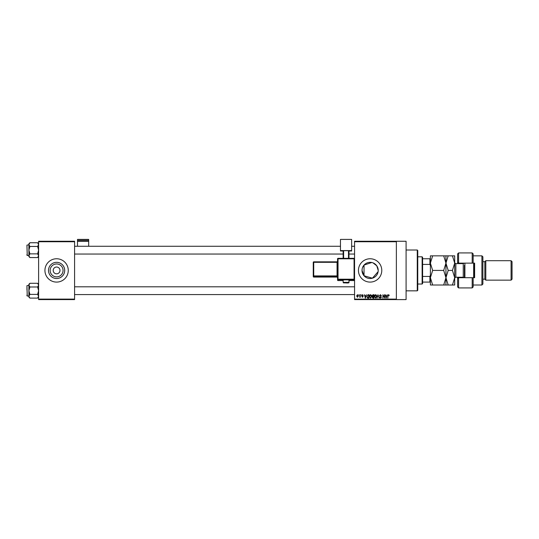 <?xml version="1.0" encoding="UTF-8"?>
<svg xmlns="http://www.w3.org/2000/svg" width="539" height="539" viewBox="0 0 539 539"><rect width="100%" height="100%" fill="white"/><g stroke="black" fill="none" stroke-linecap="round" stroke-linejoin="round"><path stroke-width="0.81" d="M63.056 270.423A6.455 6.455 0 0 1 56.602 276.878A6.455 6.455 0 0 1 50.147 270.423A6.455 6.455 0 0 1 56.602 263.969A6.455 6.455 0 0 1 63.056 270.423M53.199 270.423A3.402 3.402 0 0 0 56.602 273.825A3.402 3.402 0 0 0 60.004 270.423A3.402 3.402 0 0 0 56.602 267.021A3.402 3.402 0 0 0 53.199 270.423M48.503 270.423A8.098 8.098 0 0 0 56.602 278.522A8.098 8.098 0 0 0 64.7 270.423A8.098 8.098 0 0 0 56.602 262.325A8.098 8.098 0 0 0 48.503 270.423M44.932 270.423A11.663 11.663 0 0 0 56.602 282.092A11.663 11.663 0 0 0 68.264 270.423A11.663 11.663 0 0 0 56.602 258.76A11.663 11.663 0 0 0 44.932 270.423M378.122 271.649L372.409 278.191L364.034 275.766L362.019 270.423L362.154 268.948M378.216 270.423A8.098 8.098 0 0 1 370.118 278.522A8.098 8.098 0 0 1 362.019 270.423A8.098 8.098 0 0 1 370.118 262.325A8.098 8.098 0 0 1 378.216 270.423L376.768 265.808L372.981 262.85M358.448 270.423A11.663 11.663 0 0 0 370.118 282.092A11.663 11.663 0 0 0 381.78 270.423A11.663 11.663 0 0 0 370.118 258.76A11.663 11.663 0 0 0 358.448 270.423M396.367 241.263L396.367 241.748L354.561 241.748L354.561 241.263L406.089 241.263L406.089 299.59L354.561 299.59L354.561 299.105L396.367 299.105L396.367 299.59M358.806 294.725L359.115 295.217L358.806 294.725M360.928 294.725L361.238 295.217L360.928 294.725M366.304 294.725L365.361 298.128L364.371 294.725L364.964 295.743L366.035 295.743L366.304 294.725M371.405 295.217L371.708 296.383L370.515 298.175L369.323 296.423L369.626 295.204L370.515 294.685L371.405 295.217M376.485 295.217L376.788 296.383L375.595 298.175L374.403 296.423L374.713 295.204L375.595 294.685L376.485 295.217M380.446 294.685L381.471 295.83L380.419 295.082L379.793 295.662L381.383 297.245L380.507 298.175L379.571 297.157L380.494 297.777L380.979 296.888L379.483 295.668L380.446 294.685M387.157 294.725L386.214 298.128L385.23 294.725L385.823 295.743L386.894 295.743L387.157 294.725M354.561 241.748L354.561 299.105M396.367 241.748L396.367 299.105M388.976 294.927L389.165 295.743L388.478 295.082L388.147 295.338L387.79 298.128L387.79 295.823L388.491 294.685L388.976 294.927M384.57 294.725L384.873 298.128L383.242 295.406L382.933 298.128L382.933 294.725L384.57 297.454L384.57 294.725M377.967 294.725L379.186 298.128L378.135 295.129L376.997 298.128L377.967 294.725M373.001 294.725L373.958 294.725L373.958 298.128L373.001 298.128L372.153 297.279L372.483 296.565L372.058 295.729L373.001 294.725M367.975 294.725L368.878 294.725L368.878 298.128L367.524 298.067L366.803 296.45L367.975 294.725M362.471 294.685L363.225 295.48L362.451 295.035L362.033 295.419L363.178 296.544L362.484 297.245L361.763 296.538L362.868 296.591L361.723 295.487L362.471 294.685M360.045 294.725L360.348 297.205L360.045 296.807L359.675 297.245L360.045 294.725M357.498 294.685L358.361 295.965L357.498 297.245L356.643 295.992L357.498 294.685M362.552 267.539L364.034 265.08L371.802 262.506M74.584 299.59L38.613 299.59L38.613 299.105L74.584 299.105L74.584 299.59M74.584 241.748L38.613 241.748L38.613 241.263L74.584 241.263L74.584 299.105M38.613 241.748L38.613 299.105M386.497 297.13L386.786 296.14L385.924 296.14L386.355 297.777L386.497 297.13M375.595 297.777L376.478 296.376L375.595 295.082L374.713 296.437L375.595 297.777M373.655 297.73L373.655 296.719L372.745 296.746L372.456 297.218L373.655 297.73M373.655 296.322L373.655 295.129L372.678 295.17L372.368 295.722L373.655 296.322M370.509 297.777L371.398 296.376L370.515 295.082L369.633 296.437L370.509 297.777M368.568 297.73L368.568 295.129L368.016 295.129L367.234 295.621L367.113 296.45L367.585 297.663L368.568 297.73M365.644 297.13L365.927 296.14L365.071 296.14L365.496 297.777L365.644 297.13M357.512 296.895L358.051 295.965L357.492 295.035L356.946 295.965L357.512 296.895M417.267 250.008L417.752 250.494L417.752 290.353L417.267 290.838L417.267 250.008L406.089 250.008M364.034 265.08L364.034 275.766M38.613 256.571L37.622 257.561L29.888 257.561L28.897 255.708L29.888 253.862L28.897 250.157L29.888 246.451L28.897 244.598L29.888 242.745L28.897 243.743L28.897 256.571L29.888 257.561M26.95 245.784L27.24 255.499L26.95 245.104L28.897 244.807M27.24 255.499L28.897 255.499M38.613 243.743L37.622 242.745L29.888 242.745M37.622 242.745L38.613 244.598L37.622 246.451L29.888 246.451M37.622 246.451L38.613 250.157L37.622 253.862L29.888 253.862M37.622 253.862L38.613 255.708L37.622 257.561M26.95 289.841L26.95 287.294M422.125 284.033L422.125 256.813L422.61 257.298L422.61 283.548L422.125 284.033L417.752 284.033M422.125 256.813L417.752 256.813M430.391 282.092L429.906 282.092L429.906 276.44L430.391 275.288M422.61 282.092L429.906 282.092M422.61 258.76L430.391 258.76M422.61 276.44L429.906 276.44M430.391 265.565L429.906 264.413L429.906 258.76M422.61 264.413L429.906 264.413M26.95 255.21L26.95 254.529M38.613 297.11L37.622 298.101L29.888 298.101L28.897 296.248L29.888 294.395L28.897 290.696L29.888 286.991L28.897 285.138L29.888 283.285L28.897 284.275L28.897 297.11L29.888 298.101M26.95 286.317L27.24 296.039L26.95 285.636L28.897 285.347M27.24 296.039L28.897 296.039M38.613 284.275L37.622 283.285L29.888 283.285M37.622 283.285L38.613 285.138L37.622 286.991L29.888 286.991M37.622 286.991L38.613 290.696L37.622 294.395L29.888 294.395M37.622 294.395L38.613 296.248L37.622 298.101M26.95 295.749L26.95 295.069M473.161 263.133L472.191 263.133L472.191 252.926L473.161 253.896L473.161 263.133L474.623 263.133L474.623 277.713L473.161 277.713L473.161 286.95L472.191 287.92L472.191 277.713L458.581 277.713L458.581 287.92L457.611 286.95L457.611 277.228M458.581 277.713L457.611 278.69L458.581 277.228M463.446 263.605L463.446 263.133M481.913 255.843L482.883 256.813L482.883 284.033L481.913 285.01L481.913 255.843L473.161 255.843M511.08 260.701L512.05 261.678L512.05 279.175L511.08 280.145L511.08 260.701L485.801 260.701L484.83 261.678L484.83 279.175L482.883 279.175M485.801 260.701L485.801 280.145L511.08 280.145M472.191 263.133L458.581 263.133L458.581 263.618M458.581 252.926L458.581 263.133L457.611 262.163L457.611 253.896L458.581 252.926L472.191 252.926M457.611 263.618L457.611 262.163L458.581 263.133M463.446 277.713L463.446 277.248M472.191 277.713L473.161 277.713M464.901 263.133L464.901 277.713M474.138 263.133L474.138 277.713M473.653 277.713L473.653 263.133M432.649 255.843L430.391 255.843L430.391 263.133L432.649 255.843L443.691 255.843L445.942 263.133L443.691 270.423L432.649 270.423L430.391 263.133L430.391 277.713L432.649 270.423M445.942 255.843L445.942 263.133L448.199 255.843L443.691 255.843M432.649 285.01L430.391 277.713L430.391 285.01L448.199 285.01L445.942 277.713L443.691 285.01M443.691 270.423L445.942 277.713L445.942 285.01M445.942 263.133L445.942 277.713L448.199 270.423L445.942 263.133M452.437 285.01L454.694 277.713L452.437 270.423L454.694 263.133L452.437 255.843L454.694 255.843L454.694 285.01L448.199 285.01M452.437 270.423L448.199 270.423M452.437 255.843L448.199 255.843M464.416 277.713L464.416 265.323M88.679 240.374L88.679 239.41L77.501 239.41L77.501 240.374L88.679 240.374L88.679 246.269M88.679 241.378L77.501 241.378L77.501 246.269M77.501 241.378L77.501 240.374M346.058 279.835L343.141 279.936L343.141 282.362L348.976 282.362L348.976 279.936L346.058 279.835M354.076 280.57A0.485 0.485 0 0 0 354.561 280.085A0.485 0.485 180 0 1 354.076 280.57L348.976 280.57L354.076 280.57L354.076 279.714L338.034 279.714L338.034 280.57A0.485 0.485 180 0 1 337.549 280.085L337.549 258.828L338.034 258.808L338.034 279.209L354.076 279.209L354.076 258.808L338.034 258.808L338.034 258.336L354.076 258.336L354.561 258.828A0.485 0.485 0 0 0 354.076 258.336A0.485 0.485 180 0 1 354.561 258.828M351.644 250.581L340.466 250.581L340.466 239.41L351.644 239.41L351.644 250.999L348.976 250.999M343.141 250.999L340.466 250.999L340.466 250.581M343.141 258.336L343.141 250.702L343.626 250.689L343.626 258.336M348.484 258.336L348.484 250.689L343.626 250.689M348.484 250.689L348.976 250.702L348.976 258.336M313.247 276.581A0.485 0.485 0 0 0 313.732 277.066L337.064 277.066L337.064 276.413L313.732 276.413L313.732 277.066A0.485 0.485 -0 0 1 313.247 276.581L313.247 262.325L313.732 262.311L313.732 275.914L337.064 275.914L337.064 262.311L313.732 262.311L313.732 261.839L337.064 261.839L337.064 262.311L337.549 262.291M464.194 277.713L463.25 277.228L463.25 263.618L455.859 263.618L455.859 277.228C455.57 276.938 455.185 277.322 454.694 278.393M338.034 280.57L343.141 280.57L338.034 280.57A0.485 0.485 0 0 1 337.549 280.085M337.064 277.066L337.064 277.066A0.485 0.485 180 0 1 337.549 277.551L337.064 277.066L313.732 277.066M313.247 275.928A0.485 0.485 -0 0 0 313.732 276.413L313.732 275.914L313.247 275.928M313.732 261.839A0.485 0.485 -0 0 0 313.247 262.325A0.485 0.485 0 0 1 313.732 261.839L337.064 261.839L337.549 261.354A0.485 0.485 180 0 1 337.064 261.839M337.549 275.894L337.064 275.914L337.064 276.413A0.485 0.485 180 0 1 337.549 276.898M337.549 279.229A0.485 0.485 -0 0 0 338.034 279.714L338.034 279.209L337.549 279.229M354.076 279.714A0.485 0.485 0 0 0 354.561 279.229L354.076 279.209L354.076 279.714M338.034 258.336A0.485 0.485 0 0 0 337.549 258.828A0.485 0.485 0 0 1 338.034 258.336L354.076 258.336M417.267 290.838L406.089 290.838M354.561 246.269L351.644 246.269M340.466 246.269L74.584 246.269M354.561 254.044L348.976 254.044M343.141 254.044L74.584 254.044M74.584 294.584L354.561 294.584M74.584 286.809L354.561 286.809M484.83 261.678L482.883 261.678M472.191 287.92L458.581 287.92M481.913 285.01L473.161 285.01M484.83 279.175L485.801 280.145M463.25 277.228L455.859 277.228M463.25 263.618L464.194 263.133M455.859 263.618C455.57 263.915 455.185 263.524 454.694 262.453M343.141 282.362C344.037 283.231 342.292 282.719 346.058 282.935C348.261 283.09 349.232 282.894 348.976 282.362"/></g></svg>
